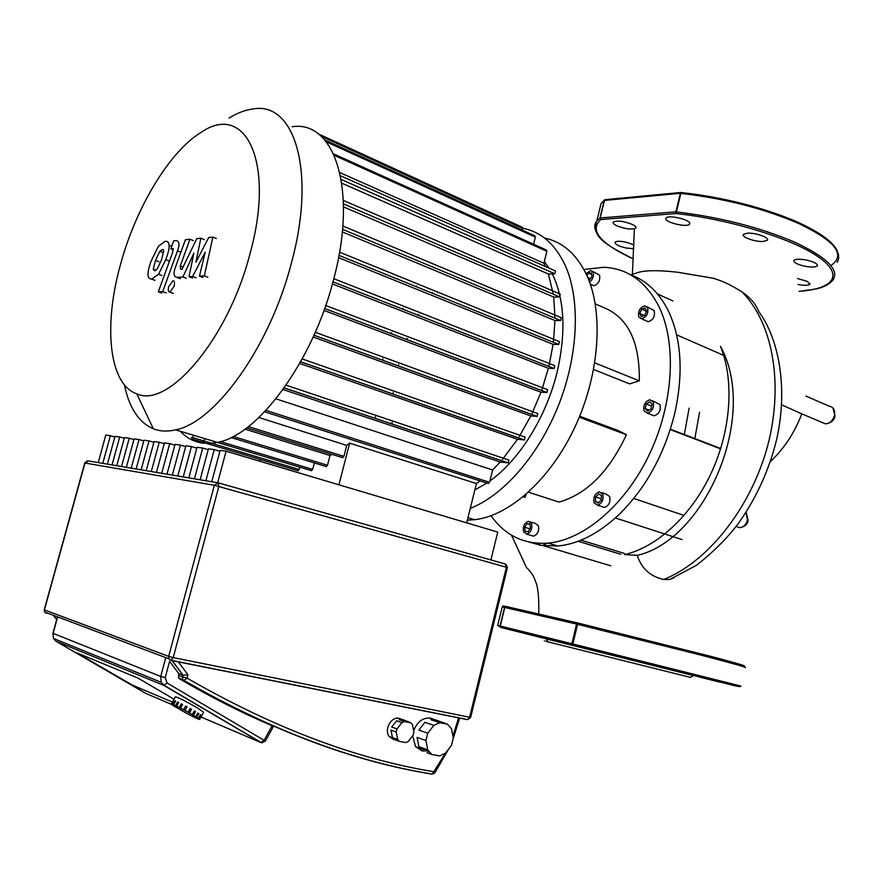 <?xml version="1.0" encoding="UTF-8"?>
<svg xmlns="http://www.w3.org/2000/svg" width="883" height="883" viewBox="0 0 883 883"><rect width="100%" height="100%" fill="white"/><g stroke="black" fill="none" stroke-linecap="round" stroke-linejoin="round"><path stroke-width="1.32" d="M693.508 675.539L546.367 638.839C541.113 637.548 541.124 637.559 546.389 638.884M690.495 677.382L548.1 641.897C543.001 640.605 542.99 640.583 548.067 641.842M532.857 635.462L513.63 630.672L532.857 635.462M530.33 634.888L542.317 637.879L530.33 634.888M698.906 676.908L718.718 681.842L698.906 676.908M709.479 679.491L721.919 682.581L709.479 679.491M663.928 668.1L642.956 662.857L663.928 668.1M588.221 649.226L563.807 643.133L588.221 649.226M736.532 664.612C752.669 667.923 744.126 665.175 710.892 656.367L577.879 623.023L572.548 645.296L500.915 627.504L500.021 625.97L504.557 607.427L506.058 606.489L577.835 623.012M154.624 270.805L153.234 269.293L155.496 260.43L159.746 251.346L162.34 249.536L163.73 251.004L161.434 259.988L157.185 269.039L154.624 270.805M165.75 259.668L158.543 274.26L151.611 279.116C149.249 278.929 148.046 277.516 148.013 274.878C147.77 271.787 148.863 267.074 151.28 260.739L158.388 246.247L165.364 241.202C167.77 241.28 169.006 242.637 169.061 245.286C169.337 248.366 168.234 253.156 165.75 259.668L169.172 260.949M171.721 246.291L169.061 245.286M177.472 250.904L162.671 291.655L158.333 291.809L172.847 251.843L172.527 248.587L170.838 248.741L173.708 240.827L176.214 240.595C179.415 241.18 179.834 244.624 177.472 250.904L180.894 252.196M166.125 292.891L162.671 291.655M161.777 293.046L158.333 291.809M173.41 249.712L170.838 248.741M168.708 286.567L172.958 280.728C174.514 280.982 174.889 282.847 174.094 286.335L169.834 292.174C168.289 291.898 167.913 290.032 168.708 286.567M195.916 262.207L208.719 237.516L212.88 237.119L204.326 275.882L199.448 276.147L205.176 252.229L192.615 276.511L189.006 276.699L193.885 253.123L182.869 277.03L176.887 277.372C173.642 276.655 173.211 273.156 175.585 266.854L185.419 239.701L189.944 239.271L180.275 265.938L180.629 269.26L182.03 269.172L196.799 238.642L200.849 238.255L195.916 262.207M216.39 238.487L212.88 237.119M207.858 277.196L204.326 275.882M202.969 277.45L199.448 276.147M196.125 277.803L192.615 276.511M192.505 277.99L189.006 276.699M186.346 278.311L182.869 277.03M193.399 240.606L189.944 239.271M204.326 239.613L200.849 238.255M427.008 752.691L431.853 754.501L427.747 749.943L418.884 746.654L417.085 737.36L425.937 740.583L427.758 733.243L418.884 730.086L424.933 722.294L433.829 725.385L439.723 722.702L430.805 719.645L434.866 719.656L447.493 724.226L439.723 722.702M426.831 750.848L422.306 751.003L415.518 746.643L412.703 735.76M413.652 730.771C417.24 721.698 422.847 717.493 430.451 718.144L433.089 719.049M398.078 740.903L394.193 739.457L399.436 741.411L397.681 739.49L392.449 737.537L390.97 730.086L396.213 731.996L396.975 728.928L391.732 727.029L396.644 720.782L401.897 722.647L404.403 721.532L399.138 719.667L402.505 719.524L410.738 722.758L404.403 721.532M393.708 739.501L389.171 736.521C383.851 729.833 391.224 716.268 399.017 718.298L400.904 718.961M399.436 741.411L405.805 742.57L408.288 741.433L413.156 735.164L413.917 732.128L412.471 724.678L410.738 722.758M391.732 727.029L396.644 720.782M401.897 722.647L396.975 728.928M392.449 737.537L390.97 730.086M396.213 731.996L397.681 739.49M399.138 719.667L405.474 720.892M418.884 730.086L424.933 722.294M433.829 725.385L427.758 733.243M430.805 719.645L438.553 721.157M431.853 754.501L439.679 755.903L445.518 753.155L451.489 745.318L453.277 738.078L451.522 728.806L447.493 724.226M418.884 746.654L417.085 737.36M425.937 740.583L427.747 749.943M137.88 678.034L174.028 699.193L137.88 678.034L76.678 652.758L137.88 678.034M132.307 685.076L76.678 652.758L132.307 685.076L172.384 702.062L132.307 685.076M217.671 482.725L226.081 451.191L497.758 532.096L490.893 559.932M226.081 451.191L220.121 450.385L211.754 481.743M205.905 480.749L214.238 449.602L219.889 451.279M214.238 449.602L208.432 448.829L200.143 479.778M194.437 478.818L202.693 448.056L208.2 449.69M202.693 448.056L197.03 447.306L188.819 477.869M183.256 476.93L191.434 446.555L196.799 448.145M191.434 446.555L185.905 445.816L177.77 476.003M172.34 475.087L180.441 445.087L185.684 446.632M180.441 445.087L175.044 444.359L166.986 474.182M161.688 473.288L169.713 443.652L174.834 445.153M169.713 443.652L164.448 442.946L156.457 472.405M151.291 471.533L159.238 442.251L164.238 443.707M159.238 442.251L154.095 441.555L146.181 470.672M141.137 469.822L149.006 440.882L153.896 442.306M149.006 440.882L143.984 440.209L136.137 468.983M131.214 468.156L139.017 439.546L143.786 440.937M139.017 439.546L134.106 438.884L126.335 467.328M121.512 466.511L129.249 438.233L133.918 439.591M129.249 438.233L124.448 437.593L116.755 465.716M112.042 464.922L119.713 436.964L124.26 438.288M119.713 436.964L115.011 436.334L107.384 464.127M102.77 463.354L110.375 435.716L114.834 437.008M110.375 435.716L105.783 435.098L98.223 462.582M445.253 753.365L432.35 774.104L434.822 772.89L434.138 771.764C355.573 758.95 273.211 727.724 187.053 678.111L182.549 676.93L182.726 679.325L183.807 680.517L187.053 678.111L187.947 674.755L183.156 675.285L178.774 673.597L178.509 677.658L179.58 678.85C210.761 697.106 241.6 712.736 272.107 725.76L273.476 726.356L265.353 741.157L264.105 740.318L260.904 742.548L262.295 742.846M272.107 725.76L264.105 740.318L167.108 682.989L165.231 677.625L169.58 661.323L178.774 673.597M57.351 617.129L52.936 633.199M185.971 712.923L175.253 706.808M175.231 706.864L172.715 705.142M172.671 705.23L171.39 704.148M171.346 704.226L172.042 704.59L171.214 704.049L173.465 700.34L171.721 704.027L172.847 704.435L174.911 700.826L175.64 701.135L173.576 704.744L175.529 705.649L177.604 702.029L178.686 702.548L176.611 706.168L179.216 707.471L181.291 703.839L182.604 704.513L180.54 708.144L183.521 709.711L185.596 706.08L187.03 706.841L184.955 710.484L188.024 712.162L190.088 708.519L191.49 709.303L189.426 712.934L192.273 714.557L194.326 710.925L195.551 711.643L193.498 715.274L192.273 714.557M175.342 696.897L175.43 696.742C178.907 697.791 186.103 701.433 197.008 707.658L203.664 712.305L201.71 715.76M176.611 706.168L175.529 705.649M175.993 705.936L178.068 702.316L178.653 702.592M180.54 708.144L179.216 707.471M179.492 707.658L181.556 704.038L182.582 704.557M184.955 710.484L183.521 709.711M183.587 709.789L185.651 706.157L187.008 706.886M189.426 712.934L188.024 712.162M190.066 708.563L191.49 709.303M189.271 712.901L191.324 709.27M194.304 710.97L195.551 711.643M193.134 715.12L195.187 711.488M195.827 716.676L197.88 713.045L198.807 713.63L196.754 717.25L193.498 715.274M197.847 713.1L198.807 713.63M196.225 716.996L198.278 713.365M198.355 718.287L200.397 714.667L200.938 715.064L198.896 718.674L196.754 717.25M200.342 714.755L200.938 715.064M199.591 719.259L201.633 715.649L199.701 719.413L198.896 718.674M197.251 718.563L199.117 719.402M194.194 717.162L197.207 718.641M185.949 712.967L194.161 717.206M173.576 704.744L172.847 704.435M173.443 704.789L175.596 701.212M174.911 700.826L175.507 701.179M180.298 431.235C190.011 441.666 202.384 445.385 217.384 442.383C257.693 435.716 312.792 361.875 333.531 279.768C357.968 189.69 334.536 119.911 292.174 126.755M124.404 384.833C129.15 407.836 138.786 422.482 153.3 428.774C159.978 431.401 167.417 431.754 175.629 429.844C215.011 422.571 269.933 346.842 291.368 263.2C316.522 171.412 294.525 101.203 253.112 108.962C245.386 109.922 237.361 112.947 229.028 118.024M249.911 254.072C228.057 339.204 168.156 408.873 136.81 393.84C108.653 384.282 103.256 325.054 120.761 263.564C136.148 207.24 169.426 151.523 201.203 132.329C245.264 101.766 275.651 161.777 249.911 254.072M382.538 360.143L382.913 358.763M391.18 333.686L391.655 332.472M402.438 309.072L402.946 308.123M416.059 286.633L416.511 285.971M339.834 172.593L543.895 263.244L545.451 266.545M341.809 183.211L548.398 274.039L553.277 294.205M343.509 206.898L553.685 297.052L554.999 317.759M342.306 231.887L554.966 320.551L553.453 341.533M338.542 257.648L553.078 344.359L549.083 365.452M489.899 480.948C519.27 460.164 546.345 416.919 557.173 371.853C566.213 332.174 564.59 299.514 552.294 273.885M549.071 268.145L544.325 261.5M432.427 292.428L431.964 293.079M418.63 314.271L418.112 315.22M407.284 338.388L406.809 339.591M398.641 364.502L398.266 365.926M393.222 392.46L393.034 394.083M392.063 422.317L392.162 424.094M474.866 489.933L486.842 483.078M332.416 283.907L548.376 368.288L542.007 389.381M323.984 310.43L540.992 392.207L532.162 413.156M313.156 337.008L530.804 415.937L519.259 436.566M299.712 363.454L517.504 439.304L502.526 459.37M283.035 389.524L500.219 462.008L492.615 469.988L275.96 398.829M480.076 480.904L476.445 483.575L466.677 522.835M375.418 418.487L375.374 416.721M342.449 457.615L343.906 456.368L346.743 445.396L258.929 417.527M346.743 445.396L349.668 443.145L476.445 483.575M260.066 459.414L259.602 461.169M349.668 443.145L338.917 484.789M326.07 466.489L327.494 465.264L330.021 455.496L332.229 454.436M311.269 470.617L312.648 469.403L314.337 462.913M297.858 470.694L299.205 469.491L299.812 467.173M204.779 438.597L204.128 441.025L192.726 437.571L193.366 435.164M215.551 441.842L311.644 470.727M330.021 455.496L245.044 429.138M302.229 358.928L525.065 437.096L524.48 439.933L517.504 439.304M315.264 332.284L537.769 413.542L537.173 416.401L530.804 415.937M325.728 305.485L547.592 389.668L546.974 392.516L540.992 392.207M554.082 368.487L332.979 281.832L554.082 368.487L548.376 368.288M553.078 344.359L558.74 344.436L559.392 341.611L339.547 252.152M554.966 320.551L560.672 320.529L561.334 317.714L342.825 225.982M553.685 297.052L559.601 296.92L560.286 294.127L343.355 200.43M548.398 274.039L554.866 273.785L555.562 271.026L340.529 175.783L555.562 271.026M333.575 153.885L546.312 249.977L546.864 251.291L543.895 263.244M324.712 139.944L534.833 235.827L535.352 237.108L533.586 244.227M318.134 133.797L522.339 227.273L522.427 230.165M554.149 368.487L554.778 365.639L333.807 278.708M488.023 483.454L489.557 482.306L492.615 469.988M286.103 385.187L508.84 460.065L508.277 462.891L500.219 462.008M467.35 520.12L474.613 519.701C509.491 515.882 550.749 479.171 575.219 426.456C599.712 373.774 603.806 311.909 586.698 275.066C576.709 254.238 562.626 241.887 544.469 238.024M470.275 508.376C503.586 495.374 538.928 455.087 558.718 404.8C578.475 354.524 580.528 299.381 565.23 265.452C555.286 244.282 541.169 231.898 522.891 228.3M523.553 531.721C522.725 526.4 524.37 522.924 528.453 521.29L531.61 523.641C532.449 528.961 530.826 532.449 526.743 534.105L523.553 531.721M530.44 521.897L535.253 523.376L538.42 525.738C539.27 531.036 537.648 534.513 533.553 536.158L531.566 535.551M594.071 502.802C593.078 497.217 594.844 493.564 599.38 491.842L602.813 494.226C603.829 499.8 602.074 503.465 597.537 505.208L594.071 502.802M601.709 492.626L606.235 494.138L609.678 496.522C610.705 502.085 608.95 505.727 604.413 507.471L602.074 506.699M644.093 411.003C643.012 405.231 644.965 401.478 649.921 399.745L653.177 401.908C654.281 407.67 652.349 411.434 647.382 413.189L644.093 411.003M652.349 400.705L659.943 404.58C661.058 410.33 659.126 414.072 654.16 415.816L651.72 414.878M638.773 316.92C637.791 311.18 639.811 307.472 644.844 305.805L647.603 307.67C648.608 313.41 646.599 317.118 641.566 318.807L638.773 316.92M646.985 306.765L654.204 310.617C655.219 316.335 653.221 320.032 648.188 321.71L646.025 320.761M586.069 273.719L590.705 270.518L593.078 272.196C594.082 275.938 592.912 279.238 589.59 282.107M592.493 271.324L599.557 275.121C600.385 280.606 598.464 284.138 593.784 285.728L591.985 284.933M529.513 542.173L540.926 545.374L557.846 546.014C578.464 544.016 598.95 533.453 619.303 514.303C645.97 487.913 664.435 454.304 674.722 413.487C683.674 372.681 681.433 338.255 668.001 310.176C658.806 292.284 646.378 280.507 630.694 274.867M583.895 269.481L603.784 267.284C627.36 268.366 645.65 281.269 658.641 305.982C676.853 342.449 673.784 402.791 649.667 453.774C625.572 504.8 583.95 539.932 548.144 543.1C524.049 544.679 505.032 535.562 491.08 515.749M540.926 545.374L537.438 543.255M547.184 543.188L542.438 545.44M723.707 355.408L676.621 334.823M586.875 275.463L588.409 273.046L591.367 272.924L591.952 276.567L588.928 280.353M590.528 278.807L587.802 277.582M591.621 274.481L588.409 273.046M641.301 316.666L639.778 313.498L641.654 309.149L645.065 307.946L646.599 311.114L644.711 315.474L641.301 316.666M644.458 315.562L639.778 313.498M646.511 311.302L641.654 309.149M645.186 408.619L646.29 403.973L649.733 401.809L652.084 404.304L650.97 408.972L647.515 411.125L645.186 408.619L649.093 410.142M651.654 406.07L646.29 403.973M595.661 496.93L598.685 493.961L601.466 495.551L601.224 500.131L598.188 503.1L595.407 501.489L595.661 496.93L601.29 498.796M598.718 502.582L595.407 501.489M527.074 523.63L529.943 524.094L530.451 528.155L528.067 531.765L525.208 531.279L524.712 527.228L527.074 523.63L529.999 524.524M529.999 528.829L524.712 527.228M523.189 496.787L524.921 497.339L526.29 494.16M593.619 369.513L629.535 383.862L639.336 380.849C639.822 343.134 628.718 319.028 606.003 308.553L595.274 303.884M528.476 492.206L558.994 502.063C586.5 494.292 608.983 471.842 626.433 434.723L618.31 430.595L579.69 416.224M720.605 448.862L670.263 429.568M633.762 498.454L684.06 515.462M578.166 541.268L620.76 554.292M594.778 362.891L639.336 380.849M579.281 417.218L626.433 434.723M632.515 224.514C635.33 225.927 636.422 227.13 635.782 228.101C631.764 229.889 625.385 229.094 616.621 225.695C613.751 224.26 612.636 223.057 613.277 222.063C617.305 220.264 623.707 221.081 632.515 224.514M633.74 248.774L626.047 248.002C618.398 246.114 614.756 244.172 615.098 242.196C616.477 241.037 619.998 241.004 625.65 242.085L633.917 244.823M797.548 278.52L807.382 281.423L809.821 284.249C808.254 285.54 804.336 285.628 798.055 284.492M804.468 266.136C796.963 264.326 793.442 262.417 793.916 260.408C795.66 258.951 799.932 258.851 806.731 260.11C814.269 261.942 817.801 263.851 817.316 265.838C815.539 267.306 811.256 267.406 804.468 266.136M763.376 241.445C755.362 242.097 740.914 236.997 743.464 234.403L747.316 233.2C755.285 232.494 769.943 237.659 767.349 240.231L763.376 241.445M689.722 223.631L689.513 224.161C687.415 227.737 665.109 222.527 665.804 218.642L666.025 218.057C668.067 214.459 690.705 219.779 689.722 223.631M605.065 199.668L604.215 200.507L599.921 218.035L600.782 219.558L676.014 213.531L681.047 192.549C724.148 196.876 775.064 210.584 805.903 226.092C836.852 242.803 845.186 255.938 830.925 265.485M801.841 413.873L781.598 404.811M637.239 555.363C705.197 540.021 758.916 415.992 720.462 346.302C734.402 380.131 731.135 430.198 711.256 472.968C691.334 515.738 656.908 547.206 624.568 554.568L637.239 555.363C641.488 568.486 650.318 576.533 663.74 579.48L669.8 579.447L696.532 565.263C713.74 551.698 727.879 537.504 738.95 522.67C756.919 496.986 769.557 468.928 776.863 438.509C788.541 385.485 777.724 336.997 758.927 311.876C756.003 304.282 750.362 297.626 741.996 291.909C727.559 282.957 722.139 281.092 712.989 278.2L677.537 272.218C656.974 269.933 643.166 270.242 636.124 273.178L630.859 274.933M669.8 579.447L674.148 577.703M689.137 408.123L684.259 434.933M699.568 412.284L694.755 438.95M577.879 623.023L576.599 624.082L504.811 607.482L506.058 606.489C502.019 605.749 501.665 605.926 505.01 607.007M497.692 625.407L502.206 607.029L504.811 607.482L500.264 626.025L497.692 625.407L500.595 627.338L500.264 626.025L571.886 643.74L572.548 645.296L693.442 675.583M546.422 638.939L725.66 683.409C736.742 686.455 741.764 687.316 740.705 686.003L571.886 643.74L576.599 624.082L699.038 654.634C733.508 663.586 748.806 667.89 744.91 667.537M155.938 270.286L153.234 269.293M158.885 261.688L155.496 260.43M163.134 252.615L159.746 251.346M163.377 249.922L162.34 249.536M161.964 275.518L158.543 274.26M155.022 280.353L151.611 279.116M173.267 248.874L172.527 248.587M173.3 293.432L169.834 292.174M180.353 278.642L176.887 277.372M183.09 266.986L180.275 265.938M218.3 482.858L505.286 564.005L506.412 567.239L507.416 567.603L470.683 717.327L469.601 717.228L467.681 719.59M173.234 657.581L168.675 656.4L168.852 658.795L170.794 660.363L173.234 657.581L218.874 486.367L218.145 482.813L214.348 485.275L506.412 567.239L469.601 717.228L173.234 657.581M45.817 612.438L46.358 613.354L44.58 611.974L44.238 609.767M84.768 463.023L88.421 460.937L217.571 482.725M44.415 609.899L84.989 463.023L214.348 485.275L168.675 656.4L44.415 609.899M171.048 660.418L467.085 719.568M56.667 619.612L53.3 615.285M178.509 677.658L184.227 680.572C270.761 730.186 353.465 761.367 432.35 774.104L431.279 773.916M171.953 660.484L183.002 675.241L182.549 676.93L178.333 675.285M179.58 678.85L183.807 680.517C270.242 730.131 352.858 761.312 431.644 774.06M187.947 674.755L178.223 661.742M458.619 717.78L452.913 736.135M227.207 704.192L224.105 703.265M165.231 677.625L160.728 676.455L52.914 633.266L53.488 638.475L53.123 633.365L57.649 616.919M55.905 641.19L53.488 638.475L161.114 682.261L163.863 685.385L260.904 742.548L201.07 716.996M171.512 704.369L145.816 693.398L56.026 641.268L163.863 685.385L167.108 682.989M165.75 657.669L160.728 676.455L161.114 682.261L164.293 685.44L261.357 742.625L265.33 741.19M191.335 437.394L192.66 437.791M202.704 440.849L204.061 441.257M204.128 441.025L299.205 469.491M220.452 441.621L312.648 469.403M233.233 436.478L327.494 465.264M248.432 426.599L343.906 456.368M300.628 361.82L524.37 439.944M313.951 335.264L537.074 416.401M324.657 308.553L546.886 392.516M338.973 255.386L558.696 344.436L338.973 255.364M342.549 229.326L560.639 320.529L342.549 229.315M343.465 203.918L559.601 296.92L343.465 203.907M341.213 179.492L554.866 273.785M334.249 155.364L546.864 251.291M326.246 141.799L535.352 237.108M321.191 136.324L522.835 228.531M284.16 387.957L508.144 462.891M265.982 410.385L489.557 482.306M799.06 291.335C833.949 288.907 844.711 274.812 817.801 256.512C791.245 238.244 728.563 219.072 676.014 213.531L675.418 211.843L600.186 217.969L600.782 219.558C589.127 230.264 599.932 243.377 633.188 258.918C606.864 245.264 590.385 236.688 596.842 220.838C594.325 224.039 594.093 227.648 596.146 231.699M604.546 199.933L601.102 203.443L596.842 220.838L600.186 217.969L604.48 200.43L601.102 203.443L599.16 211.39M680.44 192.527L605.473 199.635L604.48 200.43L679.855 193.322L680.837 192.472M837.139 262.295C843.42 251.611 830.572 238.664 798.585 223.454C763.409 208.355 723.994 198.311 680.351 193.333L675.914 211.854C719.557 217.086 759.027 227.13 794.303 241.997C826.389 256.953 839.347 269.536 833.166 279.756C829.567 284.227 823.861 287.295 816.058 288.951L799.06 291.39M746.047 512.206L747.504 519.944C746.102 524.679 743.508 527.261 739.733 527.681L736.654 526.632M805.892 396.07L829.347 406.257C833.53 407.041 835.241 410.098 834.468 415.451C832.846 420.738 829.821 423.531 825.406 423.829L822.018 422.394M663.74 579.48C707.426 561.996 749.06 509.988 766.61 449.59C783.696 389.215 774.766 324.889 741.996 291.909M546.367 638.839L548.1 641.897M690.473 677.393L693.519 675.528M163.465 250.066L162.13 249.569M415.518 746.643L428.763 751.576M389.171 736.521L397.869 739.766M87.185 460.893L84.779 462.99L44.227 609.811L44.58 611.974L168.852 658.795L171.368 660.363L467.725 719.601L470.672 717.382M507.427 567.57L506.036 564.425M183.156 675.285L172.097 660.506M459.69 718L453.255 738.309M448.619 749.093L434.822 772.89M175.43 696.742L171.313 703.939M136.81 393.84L153.3 428.774M202.737 442.217L191.754 438.939M203.145 442.405L298.211 470.805M231.081 437.56L326.467 466.61M246.787 427.858L342.858 457.736M546.974 392.516L324.668 308.52M524.48 439.933L300.65 361.776M537.173 416.401L313.962 335.231M508.277 462.891L284.194 387.913M264.668 411.787L488.476 483.597M175.629 429.844L217.384 442.383M548.144 543.1L557.846 546.014M672.813 300.915L657.482 293.94M593.784 285.728L590.341 284.205M648.188 321.71L641.566 318.807M654.16 415.816L647.382 413.189M604.413 507.471L597.537 505.208M533.553 536.158L526.743 534.105M720.716 448.498L670.385 429.204M682.029 539.579L615.363 517.968M610.727 565.771L543.608 545.782M581.036 540.153L624.369 553.442M467.946 517.703L474.613 519.701M635.959 227.361L635.782 228.101M689.711 223.344L689.513 224.161M680.992 192.494C722.393 197.174 760.296 206.622 794.7 220.838C808.011 226.788 818.287 232.472 825.539 237.88C831.554 242.56 835.517 246.997 837.404 251.18M767.537 239.425L767.349 240.231M817.481 265.143L817.316 265.838M809.965 283.631L809.821 284.249M746.08 512.173L748.089 520.219M832.934 407.946L834.998 415.805M834.976 415.893C834.358 420.429 831.168 423.078 825.406 423.829L799.821 413.023M748.078 520.275C747.769 524.149 744.987 526.621 739.733 527.681L736.146 526.456M801.775 413.84C794.733 432.538 784.27 448.465 770.373 461.632M634.38 228.84L632.394 274.392M511.511 535.186L526.445 567.493C531.058 571.776 534.038 576.378 535.396 581.312C537.979 586.169 539.083 597.074 538.729 614.016"/></g></svg>
